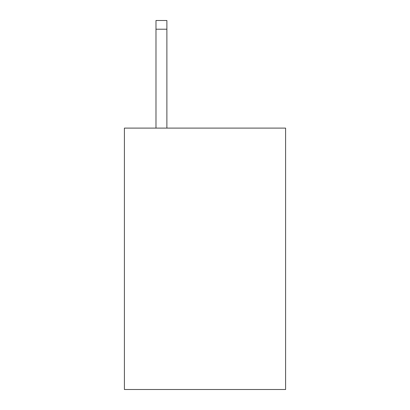 <?xml version="1.0" encoding="UTF-8"?>
<svg xmlns="http://www.w3.org/2000/svg" width="410" height="410" viewBox="0 0 410 410"><rect width="100%" height="100%" fill="white"/><g stroke="black" fill="none" stroke-linecap="round" stroke-linejoin="round"><path stroke-width="0.61" d="M285.596 128.105L285.596 389.5L124.404 389.5L124.404 128.105L285.596 128.105M166.88 128.105L166.88 29.212L155.99 29.212L155.99 20.5L166.88 20.5L166.88 29.212M155.99 128.105L155.99 29.212"/></g></svg>
